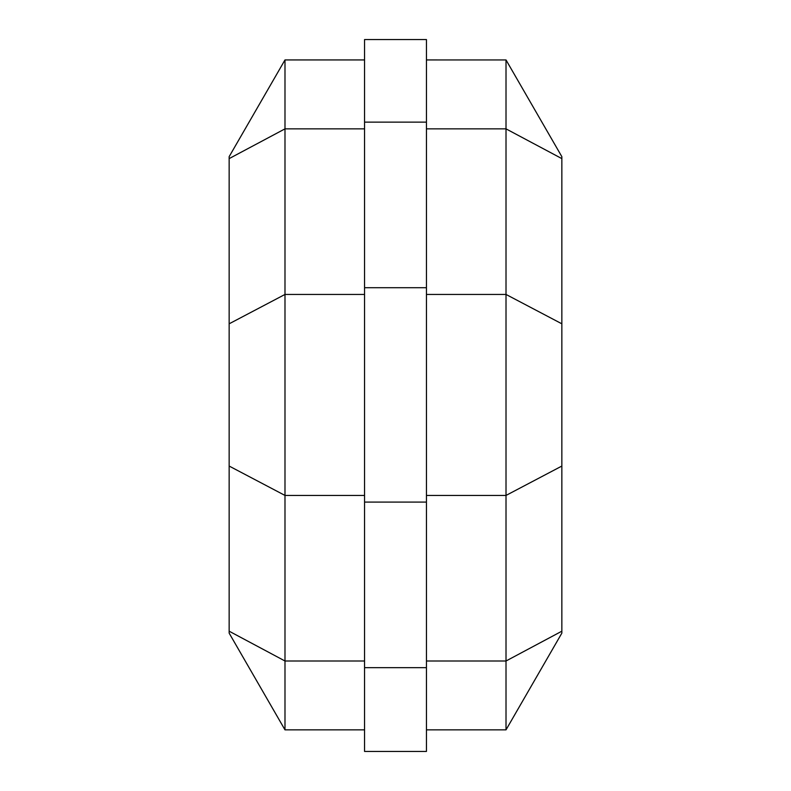 <?xml version="1.0" encoding="UTF-8"?>
<svg xmlns="http://www.w3.org/2000/svg" width="791" height="791" viewBox="0 0 791 791"><rect width="100%" height="100%" fill="white"/><g stroke="black" fill="none" stroke-linecap="round" stroke-linejoin="round"><path stroke-width="1.19" d="M284.987 59.938L229.153 156.658L229.153 631.198L284.987 660.999L284.987 59.938L364.552 59.938M229.153 631.198L229.153 633.136L284.987 729.856L284.987 660.999L364.552 660.999M229.153 158.605L284.987 128.864L364.552 128.864M561.847 631.198L561.847 158.605L506.013 128.864L506.013 729.856L561.847 633.136L561.847 631.198L506.013 660.999L426.448 660.999M561.847 158.605L561.847 156.658L506.013 59.938L506.013 128.864L426.448 128.864M506.013 59.948L426.448 59.938M364.552 751.45L364.552 39.55L426.448 39.55L426.448 751.45L364.552 751.45M364.552 495.433L284.987 495.433L229.153 466.057M364.552 294.44L284.987 294.44L229.153 323.806M426.448 294.44L506.013 294.44L561.847 323.806M426.448 495.433L506.013 495.433L561.847 466.057M364.552 667.663L426.448 667.663M364.552 502.087L426.448 502.087M364.552 287.706L426.448 287.706M364.552 122.13L426.448 122.13M426.448 729.856L506.013 729.856M284.987 729.856L364.552 729.856"/></g></svg>

